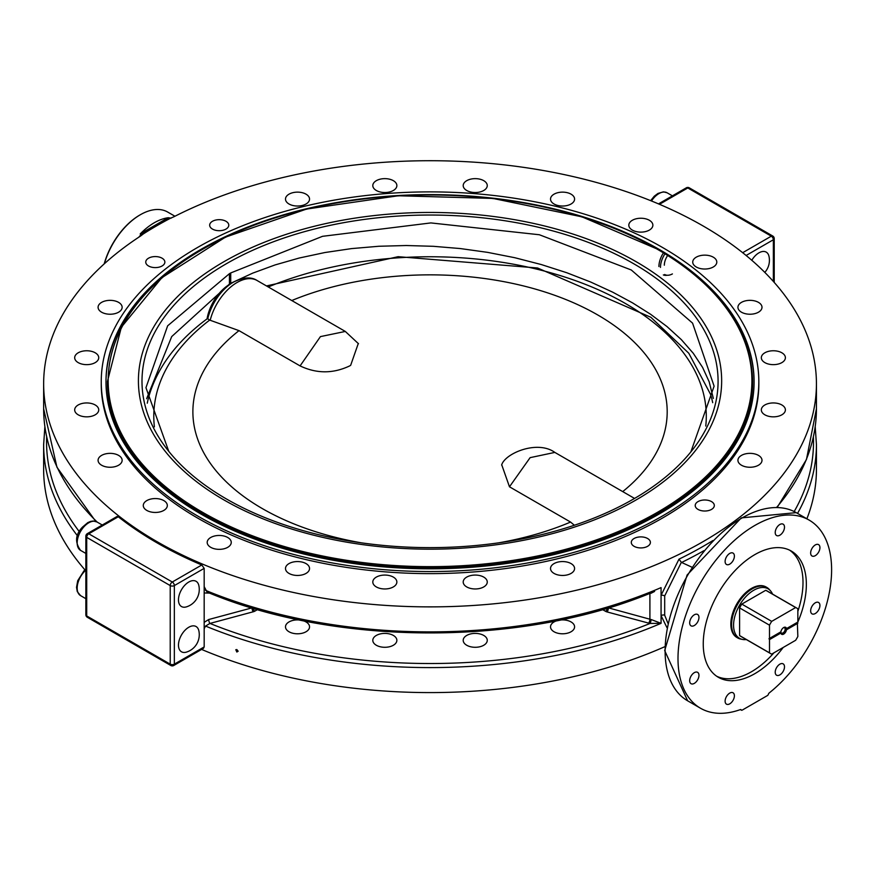 <?xml version="1.0" encoding="UTF-8"?>
<svg xmlns="http://www.w3.org/2000/svg" width="873" height="873" viewBox="0 0 873 873"><rect width="100%" height="100%" fill="white"/><g stroke="black" fill="none" stroke-linecap="round" stroke-linejoin="round"><path stroke-width="1.31" d="M266.483 285.929L398.143 256.684L537.561 267.989L650.887 317.303L688.797 353.238L710.578 394.389A284.751 164.397 180 0 1 712.706 402.682M207.065 318.863A33.174 19.151 -60 0 1 230.025 284.085L233.407 282.143A37.965 21.912 120 0 0 207.752 318.831L207.447 318.58C177.754 340.535 158.439 365.798 149.49 394.389A284.751 164.397 180 0 0 147.264 403.195M770.51 590.825L769.309 589.471A29.158 16.838 120 0 0 766.81 587.42A29.158 16.838 120 0 0 744.331 595.222A29.158 16.838 120 0 0 731.607 624.577A29.158 16.838 120 0 0 737.641 637.923A29.158 16.838 120 0 0 740.675 639.058L742.454 639.429A28.58 16.5 -60 0 1 733.571 625.232A28.58 16.5 -60 0 1 747.855 594.677A28.58 16.5 -60 0 1 770.51 590.825A28.58 16.5 -60 0 1 772.55 594.098M737.27 637.694A29.158 16.838 -60 0 1 736.877 637.476A29.158 16.838 -60 0 1 730.832 624.13A29.158 16.838 -60 0 1 743.567 594.786A29.158 16.838 -60 0 1 766.036 586.972A29.158 16.838 -60 0 1 766.418 587.202M780.833 631.681L780.888 631.834A4.005 2.313 -60 0 1 783.67 627.556A4.005 2.313 -60 0 1 786.464 628.615L785.482 629.193L786.464 629.815A4.005 2.313 -60 0 1 783.67 634.104A4.005 2.313 -60 0 1 780.888 633.034L780.833 631.866A3.055 1.768 120 0 0 781.466 633.078A3.055 1.768 120 0 0 784.521 631.321A3.055 1.768 120 0 0 784.521 627.785A3.055 1.768 120 0 0 783.31 627.785M780.888 633.034L769.495 639.603L768.982 638.709L780.888 631.834M785.482 629.193L797.333 622.34L797.846 636.472A26.245 15.157 -60 0 1 795.652 640.28L771.699 654.106A26.245 15.157 -60 0 1 770.553 653.55A26.245 15.157 -60 0 1 769.495 652.84L769.495 639.603M797.846 623.235L786.464 629.815M780.833 631.866L768.982 638.709M210.197 320.271A40.093 23.145 -60 0 1 257.099 280.517L345.326 331.445L320.435 336.607L300.083 365.907L239.006 330.638L210.197 320.271A6.951 3.503 172.6 0 1 209.695 320.064L207.752 318.831M358.301 343.449L350.651 365.34L349.615 365.94C333.071 373.764 316.561 373.753 300.083 365.907M239.006 330.638A237.15 136.919 0 0 0 361.695 542.886M498.385 542.886A237.15 136.919 0 0 0 570.56 522.065L509.483 486.796L501.757 464.873M622.722 491.597A237.15 136.919 0 0 0 597.732 314.957A237.15 136.919 0 0 0 291.778 300.53M574.369 525.251L570.56 522.065M786.464 628.615L797.846 622.045L797.846 608.808A26.245 15.157 -60 0 0 796.798 608.099A26.245 15.157 -60 0 0 795.652 607.543L771.699 621.369A26.245 15.157 -60 0 0 769.495 625.177L769.495 638.414M509.483 486.796L530.118 457.648L554.846 452.41L634.562 498.439M746.306 639.549A28.58 16.5 -60 0 1 742.454 639.429M770.553 653.55L740.653 636.286A26.245 15.157 -60 0 1 739.595 635.577L739.595 607.914A26.245 15.157 -60 0 1 741.799 604.105L765.752 590.279A26.245 15.157 -60 0 1 766.898 590.835L796.798 608.099M739.595 635.577L769.495 652.84M739.595 607.914L769.495 625.177M741.799 604.105L771.699 621.369M765.752 590.279L795.652 607.543M204.173 586.623L204.173 646.937L203.474 648.333L173.749 665.499A2.914 1.681 -120 0 0 174.349 664.157L174.349 585.587A2.914 1.681 -120 0 0 172.287 582.018L88.773 533.796A2.914 1.681 120 0 0 86.711 537.375L170.224 585.587A2.914 1.681 -60 0 1 172.287 582.018L201.783 564.984L204.173 568.367L204.173 586.623L207.065 592.069C336.771 646.784 525.393 646.511 654.619 591.414L654.575 591.425M797.54 513.4A386.39 223.073 0 0 0 816.43 444.51L816.43 469.51A386.39 223.073 180 0 1 806.881 518.791M664.746 646.718A386.39 223.073 180 0 1 201.587 649.425M84.954 569.873A386.39 223.073 180 0 1 43.65 469.51L43.65 444.51A386.39 223.073 0 0 0 77.566 535.913M188.786 627.25A14.579 8.414 -60 0 1 198.826 630.688A18.224 18.224 0 0 1 186.473 652.098A14.579 8.414 -60 0 1 178.539 643.728A14.579 8.414 -60 0 1 188.786 627.25M188.786 582.018A14.579 8.414 -60 0 1 198.826 585.445A18.224 18.224 0 0 1 186.473 606.855A14.579 8.414 -60 0 1 178.539 598.485A14.579 8.414 -60 0 1 188.786 582.018M751.795 260.274A14.579 8.414 -60 0 1 758.932 252.843A14.579 8.414 -60 0 1 768.971 256.269A18.224 18.224 0 0 1 764.803 272.409M767.432 695.563A1.462 0.84 120 0 0 768.404 694.199A1.462 0.84 -60 0 1 769.189 692.976A108.623 62.714 120 0 0 828.215 597.863A108.623 62.714 120 0 0 809.118 520.09A108.623 62.714 120 0 0 700.495 582.804A108.623 62.714 120 0 0 700.495 708.232A108.623 62.714 120 0 0 740.424 709.585A1.462 0.84 -60 0 1 740.959 709.607A1.462 0.84 -60 0 1 741.199 709.913A1.462 0.84 120 0 0 741.45 710.218A1.462 0.84 120 0 0 742.17 710.142L767.432 695.563M650.363 593.149A10.934 6.318 0 0 0 651.018 593.291L654.619 591.414M602.512 609.572L605.458 611.275A5.827 3.372 0 0 0 607.117 611.94L648.672 623.126A13.848 7.999 0 0 0 650.079 623.453L661.068 623.322L651.018 619.481A10.934 6.318 180 0 1 649.905 619.219L608.35 607.848M204.173 628.68L205.559 626.083L209.946 623.431A2.914 1.004 74.9 0 1 208.712 619.524L204.173 622.34M560.15 620.037A12.026 6.94 180 0 1 571.062 621.936A12.026 6.94 180 0 1 574.587 626.847A12.026 6.94 180 0 1 567.155 633.263A12.026 6.94 180 0 1 554.049 631.757A12.026 6.94 180 0 1 550.525 626.847A12.026 6.94 180 0 1 557.018 620.681M466.728 645.256A12.026 6.94 180 0 1 463.203 640.346A12.026 6.94 180 0 1 470.634 633.929A12.026 6.94 180 0 1 483.74 635.435A12.026 6.94 180 0 1 487.265 640.346A12.026 6.94 180 0 1 479.844 646.762A12.026 6.94 180 0 1 466.728 645.256M376.328 645.256A12.026 6.94 180 0 1 372.804 640.346A12.026 6.94 180 0 1 380.235 633.929A12.026 6.94 180 0 1 393.341 635.435A12.026 6.94 180 0 1 396.866 640.346A12.026 6.94 180 0 1 389.445 646.762A12.026 6.94 180 0 1 376.328 645.256M303.062 620.681A12.026 6.94 180 0 1 306.019 621.936A12.026 6.94 180 0 1 309.544 626.847A12.026 6.94 180 0 1 302.123 633.263A12.026 6.94 180 0 1 289.007 631.757A12.026 6.94 180 0 1 285.493 626.847A12.026 6.94 180 0 1 299.93 620.037M257.557 609.572L254.894 611.111A5.827 3.372 0 0 1 253.235 611.777L209.946 623.431A383.476 221.393 180 0 0 650.079 623.453A2.914 0.764 101.1 0 0 651.018 619.481M667.9 623.202L664.691 615.236L664.691 595.91L681.366 562.31L678.998 559.157L661.068 595.288L661.068 615.64L666.972 627.665M236.845 652.033L235.786 649.73L236.845 649.567L238.154 651.236L236.845 652.033M691.885 567.177L681.617 562.463A389.303 224.765 0 0 0 703.856 550.71M173.956 216.744A386.39 223.073 180 0 1 588.708 180.395A386.39 223.073 180 0 1 816.43 383.793A386.39 223.073 180 0 1 430.04 606.877A386.39 223.073 180 0 1 43.65 383.793A386.39 223.073 180 0 1 140.695 235.95L143.281 233.942A386.783 223.302 180 0 1 170.486 218.239L173.956 216.744M118.27 516.761L88.773 533.796A2.914 1.681 -120 0 0 87.311 533.654L117.047 516.489L118.27 516.761A386.39 223.073 0 0 0 201.783 564.984M664.691 595.91A2.914 1.331 11.5 0 0 661.068 595.288L661.068 587.605A386.39 223.073 180 0 1 205.559 590.366M664.691 615.236A2.914 1.953 -13.8 0 0 661.068 615.64L661.068 623.322A386.39 223.073 0 0 1 205.559 626.083M758.833 381.708L758.833 383.793A328.794 189.823 180 0 1 430.04 573.626A328.794 189.823 180 0 1 101.246 383.793L101.246 381.708A328.794 189.823 180 0 1 304.219 206.334A328.794 189.823 180 0 1 662.531 247.485A328.794 189.823 180 0 1 758.833 381.708A328.794 189.823 180 0 1 430.04 571.542A328.794 189.823 180 0 1 101.246 381.708M632.336 230.09A12.026 6.94 180 0 1 628.822 225.179A12.026 6.94 180 0 1 640.847 218.239A12.026 6.94 180 0 1 652.873 225.179A12.026 6.94 180 0 1 645.453 231.596A12.026 6.94 180 0 1 632.336 230.09M554.049 203.998A12.026 6.94 180 0 1 550.525 199.088A12.026 6.94 180 0 1 562.561 192.136A12.026 6.94 180 0 1 574.587 199.088A12.026 6.94 180 0 1 567.155 205.504A12.026 6.94 180 0 1 554.049 203.998M466.728 190.489A12.026 6.94 180 0 1 463.203 185.578A12.026 6.94 180 0 1 475.239 178.638A12.026 6.94 180 0 1 487.265 185.578A12.026 6.94 180 0 1 479.844 191.995A12.026 6.94 180 0 1 466.728 190.489M376.328 190.489A12.026 6.94 180 0 1 372.804 185.578A12.026 6.94 180 0 1 384.84 178.638A12.026 6.94 180 0 1 396.866 185.578A12.026 6.94 180 0 1 389.445 191.995A12.026 6.94 180 0 1 376.328 190.489M289.007 203.998A12.026 6.94 180 0 1 285.493 199.088A12.026 6.94 180 0 1 297.518 192.136A12.026 6.94 180 0 1 309.544 199.088A12.026 6.94 180 0 1 302.123 205.504A12.026 6.94 180 0 1 289.007 203.998M101.595 312.196A12.026 6.94 180 0 1 98.082 307.285A12.026 6.94 180 0 1 110.107 300.345A12.026 6.94 180 0 1 122.133 307.285A12.026 6.94 180 0 1 114.712 313.702A12.026 6.94 180 0 1 101.595 312.196M78.199 362.611A12.026 6.94 180 0 1 74.685 357.701A12.026 6.94 180 0 1 86.711 350.76A12.026 6.94 180 0 1 98.736 357.701A12.026 6.94 180 0 1 91.316 364.117A12.026 6.94 180 0 1 78.199 362.611M78.199 414.806A12.026 6.94 180 0 1 74.685 409.895A12.026 6.94 180 0 1 86.711 402.944A12.026 6.94 180 0 1 98.736 409.895A12.026 6.94 180 0 1 91.316 416.312A12.026 6.94 180 0 1 78.199 414.806M101.595 465.222A12.026 6.94 180 0 1 98.082 460.311A12.026 6.94 180 0 1 110.107 453.36A12.026 6.94 180 0 1 122.133 460.311A12.026 6.94 180 0 1 114.712 466.728A12.026 6.94 180 0 1 101.595 465.222M146.806 510.421A12.026 6.94 180 0 1 143.281 505.511A12.026 6.94 180 0 1 155.307 498.559A12.026 6.94 180 0 1 167.332 505.511A12.026 6.94 180 0 1 159.912 511.927A12.026 6.94 180 0 1 146.806 510.421M212.477 229.086A9.559 5.511 180 0 1 209.673 225.179A9.559 5.511 180 0 1 219.232 219.669A9.559 5.511 180 0 1 228.781 225.179A9.559 5.511 180 0 1 222.888 230.276A9.559 5.511 180 0 1 212.477 229.086M148.552 265.992A9.559 5.511 180 0 1 145.747 262.086A9.559 5.511 180 0 1 155.307 256.575A9.559 5.511 180 0 1 164.866 262.086A9.559 5.511 180 0 1 158.962 267.182A9.559 5.511 180 0 1 148.552 265.992M711.528 501.604A9.559 5.511 180 0 1 714.321 505.511A9.559 5.511 180 0 1 704.773 511.021A9.559 5.511 180 0 1 695.214 505.511A9.559 5.511 180 0 1 701.106 500.415A9.559 5.511 180 0 1 711.528 501.604M647.602 538.51A9.559 5.511 180 0 1 650.396 542.406A9.559 5.511 180 0 1 640.847 547.928A9.559 5.511 180 0 1 631.288 542.406A9.559 5.511 180 0 1 637.192 537.31A9.559 5.511 180 0 1 647.602 538.51M696.261 266.996A12.026 6.94 180 0 1 692.736 262.086A12.026 6.94 180 0 1 700.168 255.669A12.026 6.94 180 0 1 713.274 257.175A12.026 6.94 180 0 1 716.798 262.086A12.026 6.94 180 0 1 709.367 268.502A12.026 6.94 180 0 1 696.261 266.996M741.461 312.196A12.026 6.94 180 0 1 737.936 307.285A12.026 6.94 180 0 1 749.972 300.345A12.026 6.94 180 0 1 761.998 307.285A12.026 6.94 180 0 1 754.567 313.702A12.026 6.94 180 0 1 741.461 312.196M764.857 362.611A12.026 6.94 180 0 1 761.332 357.701A12.026 6.94 180 0 1 773.369 350.76A12.026 6.94 180 0 1 785.394 357.701A12.026 6.94 180 0 1 777.974 364.117A12.026 6.94 180 0 1 764.857 362.611M764.857 414.806A12.026 6.94 180 0 1 761.332 409.895A12.026 6.94 180 0 1 773.369 402.944A12.026 6.94 180 0 1 785.394 409.895A12.026 6.94 180 0 1 777.974 416.312A12.026 6.94 180 0 1 764.857 414.806M741.461 465.222A12.026 6.94 180 0 1 737.936 460.311A12.026 6.94 180 0 1 749.972 453.36A12.026 6.94 180 0 1 761.998 460.311A12.026 6.94 180 0 1 754.567 466.728A12.026 6.94 180 0 1 741.461 465.222M554.049 573.419A12.026 6.94 180 0 1 550.525 568.509A12.026 6.94 180 0 1 562.561 561.557A12.026 6.94 180 0 1 574.587 568.509A12.026 6.94 180 0 1 567.155 574.925A12.026 6.94 180 0 1 554.049 573.419M466.728 586.929A12.026 6.94 180 0 1 463.203 582.018A12.026 6.94 180 0 1 475.239 575.067A12.026 6.94 180 0 1 487.265 582.018A12.026 6.94 180 0 1 479.844 588.435A12.026 6.94 180 0 1 466.728 586.929M376.328 586.929A12.026 6.94 180 0 1 372.804 582.018A12.026 6.94 180 0 1 384.84 575.067A12.026 6.94 180 0 1 396.866 582.018A12.026 6.94 180 0 1 389.445 588.435A12.026 6.94 180 0 1 376.328 586.929M289.007 573.419A12.026 6.94 180 0 1 285.493 568.509A12.026 6.94 180 0 1 297.518 561.557A12.026 6.94 180 0 1 309.544 568.509A12.026 6.94 180 0 1 302.123 574.925A12.026 6.94 180 0 1 289.007 573.419M210.72 547.316A12.026 6.94 180 0 1 207.196 542.406A12.026 6.94 180 0 1 214.627 535.989A12.026 6.94 180 0 1 227.733 537.495A12.026 6.94 180 0 1 231.258 542.406A12.026 6.94 180 0 1 223.837 548.822A12.026 6.94 180 0 1 210.72 547.316M783.168 647.482A72.906 42.09 -60 0 1 754.807 673.683A72.906 42.09 -60 0 1 718.348 677.295A72.906 42.09 -60 0 1 718.348 593.116A72.906 42.09 -60 0 1 791.254 551.027A72.906 42.09 -60 0 1 797.562 622.733M776.577 675.222A6.558 3.787 -60 0 1 776.577 667.638A6.558 3.787 -60 0 1 783.136 663.851A6.558 3.787 -60 0 1 783.136 671.435A6.558 3.787 -60 0 1 776.577 675.222L776.577 675.222M815.295 613.523A6.558 3.787 -60 0 1 812.01 613.85A6.558 3.787 -60 0 1 812.01 606.277A6.558 3.787 -60 0 1 818.568 602.479A6.558 3.787 -60 0 1 819.572 607.739A6.558 3.787 -60 0 1 815.295 613.523M818.568 552.205A6.558 3.787 -60 0 1 812.01 555.992A6.558 3.787 -60 0 1 812.01 548.408A6.558 3.787 -60 0 1 818.568 544.621A6.558 3.787 -60 0 1 818.568 552.205M784.5 527.172A6.558 3.787 -60 0 1 781.63 533.774A6.558 3.787 -60 0 1 776.577 535.531A6.558 3.787 -60 0 1 776.577 527.958A6.558 3.787 -60 0 1 783.136 524.171A6.558 3.787 -60 0 1 784.5 527.172M733.036 553.1A6.558 3.787 -60 0 1 733.036 560.673A6.558 3.787 -60 0 1 726.467 564.46A6.558 3.787 -60 0 1 726.467 556.887A6.558 3.787 -60 0 1 733.036 553.1L733.036 553.1M694.319 614.788A6.558 3.787 -60 0 1 697.603 614.461A6.558 3.787 -60 0 1 697.603 622.045A6.558 3.787 -60 0 1 691.034 625.832A6.558 3.787 -60 0 1 690.03 620.572A6.558 3.787 -60 0 1 694.319 614.788M691.034 676.117A6.558 3.787 -60 0 1 697.603 672.33A6.558 3.787 -60 0 1 697.603 679.903A6.558 3.787 -60 0 1 691.034 683.69A6.558 3.787 -60 0 1 691.034 676.117M725.114 701.139A6.558 3.787 -60 0 1 727.973 694.537A6.558 3.787 -60 0 1 733.036 692.78A6.558 3.787 -60 0 1 733.036 700.364A6.558 3.787 -60 0 1 726.467 704.151A6.558 3.787 -60 0 1 725.114 701.139M716.711 676.259A72.906 42.09 120 0 0 751.457 671.752A72.906 42.09 120 0 0 773.925 652.818M797.846 611.384A72.906 42.09 120 0 0 789.541 550.121M659.18 249.416A324.058 187.095 180 0 1 754.097 381.708A324.058 187.095 180 0 1 430.04 568.803A324.058 187.095 180 0 1 105.982 381.708A324.058 187.095 180 0 1 306.03 208.865A324.058 187.095 180 0 1 659.18 249.416M170.89 270.27A324.058 187.095 0 0 0 105.982 382.156M754.086 382.156A324.058 187.095 0 0 0 689.179 270.27M322.246 558.153A322.595 186.255 180 0 1 107.444 382.603L107.444 381.414A322.595 186.255 0 0 0 430.04 567.668A322.595 186.255 0 0 0 752.635 381.414L752.635 382.603A322.595 186.255 180 0 1 537.823 558.153M171.184 218.141L168.303 217.726A1.462 0.84 120 0 0 167.932 217.857L140.553 233.658A1.462 0.84 120 0 0 140.182 233.964L141.099 234.488L138.807 237.194M169.973 218.501A2.914 2.095 -95.2 0 1 169.22 218.25L168.784 218.348A2.914 1.593 -117.6 0 0 169.689 218.654M168.303 217.726A54.683 31.57 120 0 0 140.182 233.964M104.367 263.755A54.683 31.57 -60 0 1 140.324 214.747A54.683 31.57 -60 0 1 167.66 212.041L174.949 216.242M663.349 274.93A17.493 10.105 120 0 0 667.168 275.246M662.913 253.716A17.493 10.105 120 0 0 658.919 266.538M167.932 217.857L168.784 218.348A389.303 224.765 0 0 0 141.415 234.16A2.914 1.768 -122.5 0 0 142.757 234.346M140.553 233.658L141.099 234.488A2.914 1.037 41.8 0 0 142.255 234.782M660.468 267.422A17.493 10.105 -60 0 1 664.44 254.643M664.637 274.493A16.401 9.472 120 0 0 672.406 273.926M168.751 451.319L145.955 387.677L167.638 325.825L229.435 273.686A282.787 163.273 180 0 1 230.723 272.943L322.519 236.321L430.869 222.921L539.361 234.75L631.288 269.986L692.573 323.13L714.114 386.182L690.849 451.919M633.711 263.744A288.035 166.296 0 0 0 266.691 244.364A288.035 166.296 0 0 0 167.092 449.224A288.035 166.296 0 0 0 430.04 547.633A288.035 166.296 0 0 0 692.987 449.224A288.035 166.296 0 0 0 633.711 263.744M636.242 261.769A291.615 168.358 0 0 0 148.355 337.24A291.615 168.358 0 0 0 505.511 543.442A291.615 168.358 0 0 0 636.242 261.769M713.339 398.437L709.171 381.774L702.59 367.402L693.271 353.292L681.344 339.63L667.027 326.589L650.625 314.302L632.576 302.887L612.682 292.16L590.617 282.001L566.686 272.703L541.26 264.541L514.754 257.71L487.592 252.362L460.267 248.554L433.324 246.306L406.294 245.52L378.882 246.262L351.579 248.598L324.887 252.537L299.264 258.015L275.104 264.923L252.799 273.096L230.723 283.289A282.787 163.273 0 0 0 229.435 284.041L171.708 336.585L146.62 398.743M140.062 214.9A53.951 31.144 120 0 0 139.811 215.042A53.951 31.144 120 0 0 104.182 263.919M664.331 265.196A12.026 6.94 -60 0 1 667.125 256.302M705.766 426.057A276.25 159.497 0 0 0 563.292 276.545A276.25 159.497 0 0 0 268.284 286.966M209.695 320.064A276.25 159.497 0 0 0 154.401 426.875M96.979 521.978L93.313 521.017L90.716 521.377L87.802 522.611L82.531 527.074C75.351 534.472 74.707 542.242 80.567 550.383A16.401 9.472 -60 0 1 83.492 527.303A16.401 9.472 -60 0 1 96.979 521.978L102.261 525.022M651.498 200.997A16.401 9.472 -60 0 1 667.125 192.802L672.406 195.858M251.893 607.903L208.712 619.524M204.173 592.963L209.585 593.094M700.495 708.232L687.608 700.79A108.623 62.714 -60 0 1 687.608 575.362A108.623 62.714 -60 0 1 796.231 512.647L809.118 520.09M740.577 709.542L741.199 709.913M649.905 593.334L649.905 619.219A2.914 1.004 -74.9 0 1 648.672 623.126M607.117 611.94A2.914 1.004 105.1 0 0 608.35 608.034A2.914 1.681 180 0 1 608.045 607.935M777.166 507.453L806.456 459.514L816.43 408.793A386.39 223.073 180 0 1 776.599 507.431M605.458 611.275A2.914 1.681 120 0 0 607.499 608.11M254.894 611.111A2.914 1.681 60 0 1 252.908 608.197M253.235 611.777A2.914 1.004 74.9 0 1 252.002 607.935M813.396 436.86A383.476 221.393 180 0 1 794.179 511.545M173.749 665.499A2.914 2.914 0 0 1 170.824 665.499A2.914 1.681 -60 0 1 170.224 664.157L170.224 585.587A2.914 1.681 180 0 0 174.349 585.587L204.173 568.367M204.173 646.937L174.349 664.157A2.914 1.681 0 0 1 170.224 664.157L86.711 615.945A2.914 1.681 120 0 0 87.311 617.276L170.824 665.499M659.475 204.304L687.793 187.957L771.295 236.179A2.914 1.681 60 0 1 773.358 239.748L773.358 281.455M774.22 282.416L774.22 238.558A2.914 2.914 0 0 0 772.758 236.026A2.914 1.681 -60 0 0 771.295 236.179L742.672 252.701M746.109 255.483L773.358 239.748A2.914 1.681 180 0 0 774.22 238.558M712.903 540.529A386.39 223.073 180 0 1 678.998 559.157M97.209 522.109A386.39 223.073 180 0 1 43.65 408.793L43.65 383.793M87.311 617.276A2.914 2.914 0 0 1 85.86 614.756A2.914 1.681 0 0 0 86.711 615.945L86.711 537.375A2.914 1.681 180 0 1 85.86 536.175A2.914 2.914 0 0 1 87.311 533.654M772.758 236.026L689.244 187.815A2.914 1.681 120 0 0 687.793 187.957A2.914 1.681 60 0 0 686.331 187.815L658.493 203.889M79.367 531.722A383.476 221.393 180 0 1 46.673 436.86M230.723 272.943L230.723 283.289M657.631 249.416A321.864 185.829 180 0 1 513.346 560.313A321.864 185.829 180 0 1 119.132 332.722A321.864 185.829 180 0 1 657.631 249.416M229.435 284.041L229.435 273.686M85.86 598.682L80.567 595.626A16.401 9.472 -60 0 1 77.577 584.364A16.401 9.472 -60 0 1 85.86 570.145M736.877 637.476L737.641 637.923M766.036 586.972L766.81 587.42M233.407 282.143C243.458 277.188 251.348 276.643 257.099 280.517M345.315 331.445L358.487 343.722M554.868 452.421C537.222 439.676 504.78 453.502 501.626 465.069M80.567 550.383L85.86 553.438M650.636 200.648L654.292 196.185L657.958 193.435L663.458 191.842L667.125 192.802M741.45 710.218L740.38 709.596M687.608 700.79L664.68 650.592L687.062 575.056L741.297 517.885L796.231 512.647M815.207 426.657L816.43 444.51M816.43 408.793L816.43 383.793M44.872 426.657L43.65 444.51M95.735 521.41L56.941 467.219L43.65 408.793M85.86 614.756L85.86 536.175M689.244 187.815A2.914 2.914 0 0 0 686.331 187.815M107.444 381.414L121.369 327.168L161.876 277.679L225.441 237.15L306.598 209.051L398.372 195.759L492.874 198.422L581.964 216.831L658.002 249.383C719.745 286.06 751.293 330.07 752.635 381.414M80.567 595.626L77.271 591.599L76.529 587.289L77.73 580.676L84.146 570.604L85.86 569.141"/></g></svg>
